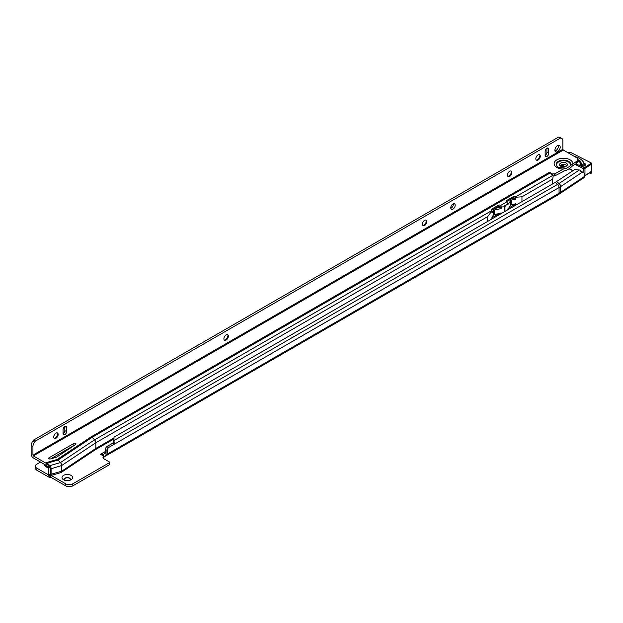 <?xml version="1.0" encoding="UTF-8"?>
<svg xmlns="http://www.w3.org/2000/svg" width="623" height="623" viewBox="0 0 623 623"><rect width="100%" height="100%" fill="white"/><g stroke="black" fill="none" stroke-linecap="round" stroke-linejoin="round"><path stroke-width="0.93" d="M63.554 479.749L63.554 479.749A5.327 3.076 180 0 1 63.554 475.404A5.327 3.076 180 0 1 71.084 475.404A5.327 3.076 180 0 1 71.084 479.749A5.327 3.076 180 0 1 63.554 479.749M70.103 480.201A3.131 1.807 0 0 0 70.454 479.367A3.131 1.807 0 0 0 69.535 478.09A3.131 1.807 0 0 0 66.124 477.701A3.131 1.807 0 0 0 64.185 479.367A3.131 1.807 0 0 0 64.535 480.201M584.07 163.693L584.179 164.768L581.765 165.539L581.711 164.449L584.07 163.693A16.665 9.625 0 0 0 574.336 156.404M581.765 165.539L581.765 166.045M577.708 159.48A14.158 8.177 180 0 1 581.711 164.449M70.446 479.5A3.131 1.807 0 0 0 69.535 478.347A3.131 1.807 0 0 0 66.225 477.927A3.131 1.807 0 0 0 64.192 479.5M556.596 181.566L559.041 183.497A2.881 1.776 56.4 0 1 560.653 186.581L560.653 192.273L584.491 176.441L584.491 174.806A5.015 2.687 -63.3 0 0 583.455 172.516A5.015 2.687 -63.3 0 0 581.609 172.664L581.204 172.898A2.881 1.776 56.4 0 0 579.842 170.063L574.718 169.526L556.596 181.566A27.957 16.143 180 0 1 555.264 182.391L557.554 184.416A2.881 1.667 60 0 1 559.065 187.562L559.065 193.262A2.881 1.667 60 0 1 558.473 194.578L104.391 456.737A2.881 1.667 60 0 1 103.901 456.877M584.491 176.441A2.881 1.776 56.4 0 1 583.915 177.75L558.473 194.578M62.612 453.17A3.131 1.807 180 0 1 61.56 452.765L61.42 452.687M40.511 462.056L36.928 464.127A5.015 2.897 0 0 0 35.456 466.168A5.015 2.897 0 0 0 36.928 468.216L48.321 474.796M51.179 475.419L65.727 483.822A5.015 2.897 0 0 0 72.813 483.822L109.142 462.842A1.254 0.724 0 0 0 109.508 462.336A1.254 0.724 0 0 0 109.142 461.822L103.909 458.808A3.131 1.807 180 0 1 102.997 457.523A3.131 1.807 180 0 1 103.901 456.254L100.49 454.284L105.419 451.465M113.487 442.151L114.025 437.136L113.939 440.539L557.554 184.416A31.197 18.012 180 0 0 559.041 183.497L579.359 170.001M113.487 442.244L113.939 440.539L114.321 444.059L112.561 443.272L113.487 442.244M114.025 437.136L555.264 182.391M104.804 453.482L106.58 454.502L104.462 456.69L103.138 454.572L104.804 453.482A3.131 1.807 120 0 0 105.419 451.356L105.419 449.417A2.508 1.448 -60 0 1 106.767 446.652L108.534 447.672A2.508 1.448 120 0 0 107.187 450.437L107.187 452.384A3.131 1.807 -60 0 1 106.58 454.502L559.065 193.262A33.331 19.243 180 0 0 560.653 192.273A2.881 1.776 56.4 0 1 560.069 193.589M69.449 448.054L69.449 448.389A3.131 1.807 -60 0 1 69.441 448.622M67.105 449.401A3.131 1.807 120 0 1 66.272 450.561L66.412 450.639M103.138 454.572L100.529 454.284M103.901 456.254L103.901 458.294A3.131 1.807 0 0 0 103.543 458.551M109.508 462.336L109.508 464.384A1.254 0.724 180 0 1 109.142 464.89L72.813 485.862A5.015 2.897 180 0 1 65.727 485.862L50.915 477.311L48.991 477.226L36.928 470.264A5.015 2.897 180 0 1 35.456 468.216L35.456 466.168M114.204 444.269L108.963 447.298L107.187 446.387L112.436 443.358L114.321 444.059M107.187 446.387L106.767 446.652M108.963 447.298L559.065 187.562A33.331 19.243 180 0 0 560.653 186.581L581.609 172.664M561.245 164.885L563.877 166.902M583.455 172.516L581.563 171.566A5.015 2.687 116.7 0 0 580.823 171.403M584.179 164.768L584.179 165.897L583.595 166.084M584.639 165.695A2.508 1.448 0 0 0 584.413 165.57A2.508 1.448 0 0 0 584.179 165.461M584.491 175.811A1.254 0.724 0 0 0 584.966 175.616L591.546 171.247L590.355 171.995L591.546 171.247L591.546 164.09L584.966 168.459A1.254 0.724 180 0 1 583.198 168.529L574.951 164.394M575.87 163.857L584.491 167.712L591.071 163.343L591.009 162.829L570.481 152.339L591.422 163.07A1.254 0.724 180 0 1 591.85 163.615L591.85 171.286A1.254 0.724 180 0 1 591.85 171.317A1.254 0.724 180 0 1 590.705 172.01M57.417 432.915A3.131 1.807 -60 0 1 57.955 434.278L57.955 434.278A3.131 1.807 -60 0 1 55.743 438.109L55.743 438.109A3.131 1.807 -60 0 1 54.287 438.327M55.073 438.382A5.327 3.076 120 0 0 57.853 433.561M227.566 334.715A3.131 1.807 -60 0 1 228.104 336.077L228.104 336.077A3.131 1.807 -60 0 1 225.892 339.917L225.892 339.917A3.131 1.807 -60 0 1 224.436 340.127M225.222 340.181A5.327 3.076 120 0 0 228.002 335.361M426.07 220.153A3.131 1.807 -60 0 1 426.615 221.515L426.615 221.515A3.131 1.807 -60 0 1 424.395 225.347L424.395 225.347A3.131 1.807 -60 0 1 422.947 225.557M423.726 225.619A5.327 3.076 120 0 0 426.514 220.799M511.148 171.052A3.131 1.807 -60 0 1 511.685 172.415L511.685 172.415A3.131 1.807 -60 0 1 509.474 176.247L509.474 176.247A3.131 1.807 -60 0 1 508.018 176.465M508.804 176.519A5.327 3.076 120 0 0 511.584 171.699M539.502 154.683A3.131 1.807 -60 0 1 540.048 156.046L540.048 156.046A3.131 1.807 -60 0 1 537.828 159.885L537.828 159.885A3.131 1.807 -60 0 1 536.38 160.095M537.158 160.15A5.327 3.076 120 0 0 539.946 155.329M563.317 171.107A8.699 5.023 -0 0 0 564.01 171.099L554.719 175.92A1.877 1.082 -0 0 0 553.185 175.99L553.084 176.075M561.829 138.462L560.054 137.434A5.015 2.897 -60 0 0 559.322 137.208L561.097 138.228A5.015 2.897 -60 0 1 561.829 138.462A5.015 2.897 -60 0 1 562.865 140.751L562.865 149.271L563.309 150.042L576.244 157.51A5.015 2.897 180 0 1 577.708 159.558L577.708 161.598A5.015 2.897 180 0 1 576.244 163.647L572.817 165.625L569.562 168.529L566.619 170.227L563.247 171.146M560.739 163.086A3.886 2.243 180 0 1 564.968 162.595A3.886 2.243 180 0 1 567.366 164.667A3.886 2.243 180 0 1 566.229 166.255A3.886 2.243 180 0 1 561.993 166.738A3.886 2.243 180 0 1 559.594 164.667A3.886 2.243 180 0 1 560.739 163.086M560.022 165.695A3.886 2.243 180 0 1 560.739 165.126A3.886 2.243 180 0 1 566.938 165.695M566.159 168.303A6.837 3.948 -0 0 0 566.619 168.179L569.757 166.341A6.931 4.003 -0 0 0 567.46 161.365A6.931 4.003 -0 0 0 558.582 161.809A6.931 4.003 -0 0 0 558.449 167.392M566.424 168.265L558.317 167.314A7.297 4.213 -0 0 1 558.317 161.357A7.297 4.213 -0 0 1 567.304 160.742A7.297 4.213 -0 0 1 570.419 165.648L569.757 166.341M49.046 458.801A1.254 0.724 -0 0 0 50.494 458.941L55.494 457.5A6.269 3.613 -0 0 0 57.433 456.628L75.695 444.448A1.254 0.724 -0 0 0 75.998 443.973A1.254 0.724 -0 0 0 75.227 443.303A1.254 0.724 -0 0 0 73.857 443.459L49.046 457.78A1.254 0.724 -0 0 0 48.68 458.294A1.254 0.724 -0 0 0 49.046 458.801L49.046 457.78M560.209 147.098A3.761 2.173 120 0 0 559.431 145.377A3.761 2.173 120 0 0 556.534 146.382A3.761 2.173 120 0 0 554.891 150.166A3.761 2.173 120 0 0 555.669 151.887A3.761 2.173 120 0 0 558.566 150.875A3.761 2.173 120 0 0 560.209 147.098M555.007 150.992A3.761 2.173 120 0 0 558.434 146.07A3.761 2.173 120 0 0 558.325 145.245M540.266 156.178A3.131 1.807 120 0 0 539.619 154.738A3.131 1.807 120 0 0 537.205 155.579A3.131 1.807 120 0 0 535.835 158.733A3.131 1.807 120 0 0 536.489 160.166A3.131 1.807 120 0 0 538.903 159.324A3.131 1.807 120 0 0 540.266 156.178M511.911 172.54A3.131 1.807 120 0 0 511.257 171.107A3.131 1.807 120 0 0 508.843 171.948A3.131 1.807 120 0 0 507.48 175.102A3.131 1.807 120 0 0 508.127 176.535A3.131 1.807 120 0 0 510.541 175.694A3.131 1.807 120 0 0 511.911 172.54M426.833 221.64A3.131 1.807 120 0 0 426.187 220.207A3.131 1.807 120 0 0 423.772 221.048A3.131 1.807 120 0 0 422.402 224.194A3.131 1.807 120 0 0 423.056 225.635A3.131 1.807 120 0 0 425.47 224.794A3.131 1.807 120 0 0 426.833 221.64M228.329 336.202A3.131 1.807 120 0 0 227.675 334.769A3.131 1.807 120 0 0 225.261 335.61A3.131 1.807 120 0 0 223.898 338.764A3.131 1.807 120 0 0 224.545 340.197A3.131 1.807 120 0 0 226.959 339.356A3.131 1.807 120 0 0 228.329 336.202M455.195 205.271A3.131 1.807 120 0 0 454.541 203.838A3.131 1.807 120 0 0 452.127 204.679A3.131 1.807 120 0 0 450.764 207.833A3.131 1.807 120 0 0 451.41 209.266A3.131 1.807 120 0 0 453.824 208.425A3.131 1.807 120 0 0 455.195 205.271M450.803 208.277A3.131 1.807 120 0 0 453.419 204.251A3.131 1.807 120 0 0 453.38 203.807M58.18 434.402A3.131 1.807 120 0 0 57.526 432.969A3.131 1.807 120 0 0 55.112 433.81A3.131 1.807 120 0 0 53.749 436.964A3.131 1.807 120 0 0 54.396 438.397A3.131 1.807 120 0 0 56.81 437.556A3.131 1.807 120 0 0 58.18 434.402M577.708 159.558A5.015 2.897 180 0 1 576.244 161.598L570.419 165.648M491.874 218.992L491.991 217.396A20.045 11.572 180 0 0 493.214 215.021A1.254 0.724 0 0 1 494.218 214.444A20.045 11.572 0 0 0 501.141 212.902L501.383 213.502M95.241 449.767A2.881 1.667 -120 0 0 95.288 449.728A2.881 1.667 -120 0 0 95.833 448.443L95.833 442.751A2.881 1.667 -120 0 0 94.564 439.83L491.578 210.699A2.881 1.667 60 0 1 491.874 211.041L491.968 212.926A20.045 11.572 180 0 0 493.214 210.519L493.214 215.021M560.272 138.158L35.519 441.014L34.693 442.034A5.015 2.897 -60 0 0 32.926 446.598L32.926 455.117L33.362 455.888L45.744 463.037A2.881 1.667 60 0 1 46.507 463.644L48.921 466.168A2.881 1.667 60 0 1 50.198 469.088L50.198 474.781L51.086 474.274A2.881 1.667 60 0 1 50.486 475.59A2.881 1.667 60 0 1 50.268 475.684L60.898 472.616A2.881 1.667 -120 0 0 61.171 472.491A2.881 1.667 -120 0 0 61.716 471.206L61.716 465.506L95.833 442.751L487.669 216.609L491.874 211.041M507.581 209.92L507.737 209.094A20.045 11.572 180 0 0 510.408 205.099A1.254 0.724 180 0 1 511.413 204.523A20.045 11.572 0 0 0 515.525 203.814L515.797 205.177M507.581 203.542L507.706 204.617A20.045 11.572 180 0 0 510.408 200.598A1.254 0.724 180 0 1 511.413 200.014A20.045 11.572 0 0 0 515.571 199.298L515.797 197.234A2.881 1.667 -120 0 0 515.501 196.891L515.408 196.79A1.254 0.942 23.7 0 0 513.695 196.44L506.608 200.536A1.254 0.942 23.7 0 0 506.546 201.907L506.639 202.008A2.881 1.667 60 0 1 507.581 203.441L507.581 203.542M493.214 210.519A1.254 0.724 0 0 1 494.218 209.943A20.045 11.572 0 0 0 501.18 208.386L499.778 207.576L501.383 207.023A2.881 1.667 -120 0 0 500.44 205.59L500.339 205.481A1.254 0.942 23.7 0 0 498.634 205.138L491.539 209.227A1.254 0.942 23.7 0 0 491.477 210.597L491.578 210.699M499.903 207.303L499.677 207A1.254 0.942 23.7 0 0 497.972 206.649L491.36 210.465M501.18 208.386L501.383 207.124M501.383 207.023L504.685 206.75L504.583 205.497L504.949 206.602L507.581 203.441M491.913 217.754L498.704 213.829A1.254 0.514 168.4 0 1 499.358 213.58L499.903 213.307L500.471 214.024M499.903 213.307L499.358 213.58L499.56 214.553M508.734 208.043L513.773 205.138A1.254 0.514 168.4 0 1 514.427 204.889L515.003 203.931M515.571 199.298L514.847 198.877L515.797 198.503M514.964 198.605L514.738 198.301A1.254 0.942 23.7 0 0 513.033 197.958L506.429 201.766M515.797 197.234L521.957 196.821L552.749 179.05A1.877 1.082 120 0 0 552.671 179.634L552.671 183.886M565.762 168.342L563.356 169.035L554.719 173.879A1.877 1.082 -0 0 0 552.765 174.129L549.533 172.283A2.881 1.667 60 0 1 550.296 172.89L552.718 175.413A2.881 1.667 60 0 1 553.185 175.99L552.749 179.05M514.621 205.855L514.427 204.889L514.972 204.617L515.797 205.652M32.926 446.598L31.15 445.577L31.15 454.097A3.131 1.807 -120 0 0 33.362 457.936L45.845 465.163L48.259 467.686L48.423 473.776L50.19 474.913A2.881 1.667 60 0 0 50.198 474.781M74.371 445.328A1.254 0.724 -0 0 0 73.857 445.507L50.673 458.886M50.198 469.088L61.716 465.506A2.881 1.667 -120 0 0 60.439 462.593L58.025 460.07A2.881 1.667 -120 0 0 57.261 459.455L46.632 462.523A2.881 1.667 60 0 1 47.395 463.138L49.809 465.661A2.881 1.667 60 0 1 51.086 468.574L51.086 474.274L61.716 471.206L95.833 448.443L113.768 438.094M57.261 459.455L91.379 436.692L549.533 172.26M493.143 215.231L494.584 214.398M510.338 205.31L511.779 204.476M45.845 465.163L46.507 463.644L47.395 463.138L58.025 460.07L92.142 437.307L94.564 439.83L60.439 462.593L49.809 465.661L48.921 466.168L48.259 467.686M550.296 172.89L92.142 437.307A2.881 1.667 -120 0 0 91.379 436.692M558.496 137.138L33.743 439.986L35.519 441.014M31.15 445.577A5.015 2.897 -60 0 1 32.926 441.014L33.743 439.986M63.055 429.543L63.055 433.639A2.508 1.448 120 0 0 64.823 430.571L64.823 426.475L66.599 427.503A2.508 1.448 120 0 0 66.077 426.35A2.508 1.448 120 0 0 64.146 427.02A2.508 1.448 120 0 0 63.055 429.543M63.055 433.639A2.508 1.448 120 0 0 63.569 434.784A2.508 1.448 120 0 0 65.501 434.114A2.508 1.448 120 0 0 66.599 431.591L66.599 427.503M545.141 151.319L545.141 155.407A2.508 1.448 120 0 0 546.916 152.339L546.916 148.243L548.684 149.271A2.508 1.448 120 0 0 548.17 148.126A2.508 1.448 120 0 0 546.239 148.796A2.508 1.448 120 0 0 545.141 151.319M545.141 155.407A2.508 1.448 120 0 0 545.662 156.552A2.508 1.448 120 0 0 547.594 155.882A2.508 1.448 120 0 0 548.684 153.359L548.684 149.271M48.018 473.285L48.438 475.372A5.015 2.048 -11.6 0 0 48.454 475.45A5.015 2.048 -11.6 0 0 48.89 476.073L48.43 473.83A5.015 2.048 -11.6 0 1 47.994 473.207A5.015 2.048 -11.6 0 1 47.987 473.13L48.423 473.246M552.765 175.468L552.765 174.129M50.19 474.913L48.89 476.073L50.486 475.59M48.423 472.927L47.987 473.13M504.685 206.75L504.685 211.594M504.949 206.602L504.949 211.438M512.207 198.433A17.545 10.132 0 0 0 514.372 198.021M507.667 201.058A17.545 10.132 180 0 1 506.927 202.335M495.012 208.355A17.545 10.132 0 0 0 499.825 207.163M48.103 467.523A9.072 5.241 180 0 1 44.256 464.221M43.898 464.018A9.337 5.389 0 0 0 48.392 467.896M52.464 457.85A8.699 5.023 180 0 1 54.185 457.874M51.53 458.396A6.837 3.948 180 0 1 52.745 458.287M499.623 206.945L498.478 207.599M105.419 451.356L107.187 452.384M105.419 449.417L107.187 450.437M499.529 206.859L498.018 207.732M103.457 455.997L103.044 454.588L104.345 453.84M100.646 454.369L105.412 451.558M36.928 468.216L36.928 470.264M48.991 476.112L48.991 477.226M109.142 462.842L109.142 464.89M72.813 483.822L72.813 485.862M65.727 483.822L65.727 485.862M50.915 475.497L50.915 477.311M50.736 475.551L50.736 477.273M49.17 476.151L49.17 477.273M47.099 466.479A8.699 5.023 180 0 1 45.02 464.665M560.248 165.913L561.409 165.142M584.623 165.788A2.508 1.448 0 0 0 585.277 164.815A2.508 1.448 0 0 0 584.413 163.724A2.508 1.448 0 0 0 584.039 163.569M583.899 163.164A2.757 1.589 180 0 1 584.576 163.413A2.757 1.589 180 0 1 584.849 165.656A2.757 1.589 180 0 1 580.963 165.811A2.757 1.589 180 0 1 580.823 163.491A14.033 8.099 0 0 0 577.708 160.609M570.201 152.386L568.441 153.001M591.009 162.829L591.85 163.615A1.254 0.724 180 0 1 591.546 164.09L591.071 163.343M584.491 175.896L584.966 175.616L584.966 168.459L584.491 167.712M583.198 172.384L583.611 167.743M562.803 165.484L561.962 164.706A1.254 0.724 0 0 0 562.39 165.251L562.39 164.565M564.936 166.746L562.39 165.251L565.232 166.668M569.266 168.701L573.082 170.616M589.358 172.898L589.833 173.139L589.81 172.602M589.358 172.906L589.833 173.139A1.168 0.678 0 0 0 591.063 173.249A1.168 0.678 0 0 0 591.764 172.657L591.85 171.317M591.282 173.171A0.919 0.53 180 0 1 589.997 173.225L591.764 172.657M581.111 163.732A2.508 1.448 0 0 0 580.262 164.815A2.508 1.448 0 0 0 580.916 165.788M569.321 152.425L570.613 152.596M589.833 173.139L589.296 172.945M569.562 166.481A6.837 3.948 -0 0 0 567.514 161.482A6.837 3.948 -0 0 0 558.644 161.879A6.837 3.948 -0 0 0 559.08 167.696M572.817 163.576A9.337 5.389 -0 0 0 567 158.655A9.337 5.389 -0 0 0 556.876 159.831A9.337 5.389 -0 0 0 554.828 165.679A9.337 5.389 -0 0 0 563.356 169.035M487.669 216.609L487.669 221.414M500.69 213.058L501.383 213.455M499.771 207.101L500.44 205.59L506.639 202.008M515.011 203.931L515.797 204.383M514.839 198.402L515.501 196.891L552.718 175.413M521.957 196.821L521.957 201.618M45.744 463.037L46.632 462.523M563.309 150.042L33.362 455.888M499.358 213.58L499.755 213.354M514.427 204.889L514.995 204.554M555.046 173.833L555.046 175.881M576.244 161.598L576.244 163.647M559.322 137.208L561.097 138.228M34.693 442.034L32.926 441.014M64.823 430.571L66.599 431.591M546.916 152.339L548.684 153.359M562.865 149.271L32.926 455.117M513.773 205.138L513.991 206.213M498.704 213.829L498.93 214.912M514.738 198.301L515.408 196.79M499.677 207L500.339 205.481M513.033 197.958L513.695 196.44M497.972 206.649L498.634 205.138M506.242 201.369L506.608 200.536M491.173 210.06L491.539 209.227M73.857 445.507L73.857 443.459M554.719 173.879L554.719 175.92M494.218 209.943L494.218 214.444M510.408 200.598L510.408 205.099M511.413 200.014L511.413 204.523M54.287 457.843L52.534 457.812M585.277 164.815C584.833 166.037 583.44 166.364 581.072 165.796L580.262 164.815M568.254 152.892L568.97 152.417M584.491 176.068L591.009 171.808M569.056 168.817L572.895 170.741M113.557 439.192L95.264 449.751M48.454 475.45L47.994 473.207M61.171 472.491L95.288 449.728"/></g></svg>
